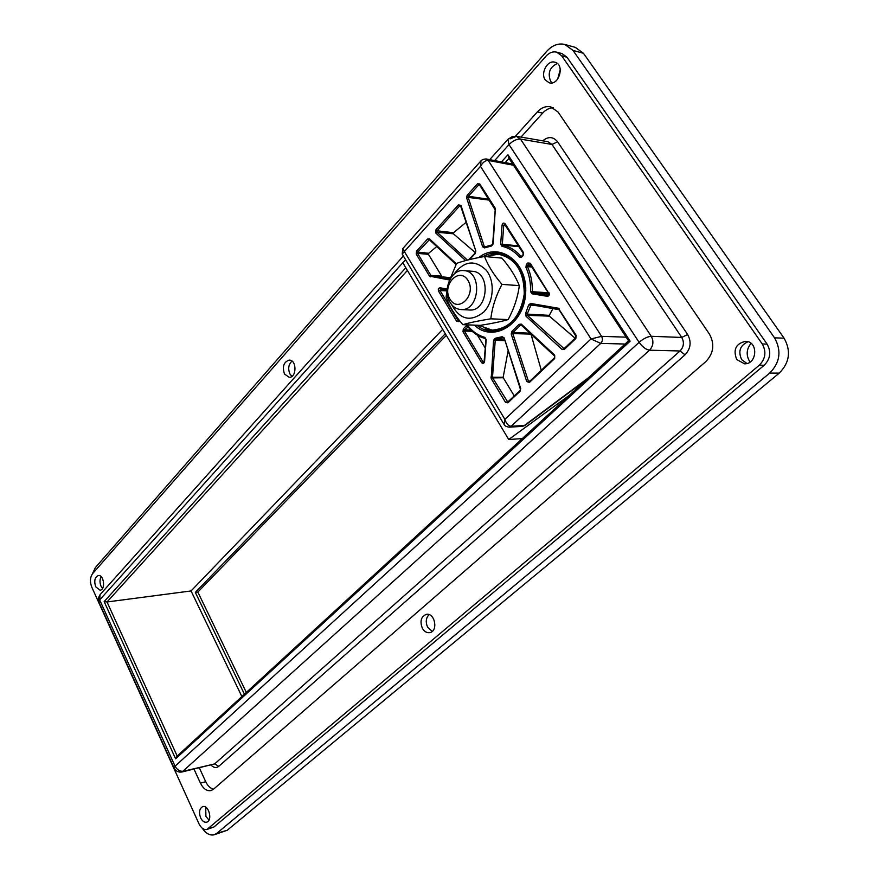 <?xml version="1.0" encoding="UTF-8"?>
<svg xmlns="http://www.w3.org/2000/svg" width="879" height="879" viewBox="0 0 879 879"><rect width="100%" height="100%" fill="white"/><g stroke="black" fill="none" stroke-linecap="round" stroke-linejoin="round"><path stroke-width="1.32" d="M451.674 304.694C460.025 319.791 470.704 322.252 483.703 312.078C493.888 301.915 495.163 281.082 486.208 270.161C474.88 259.437 464.145 260.788 453.982 274.204M460.816 309.54C479.714 311.584 482.89 271.161 463.793 270.6C451.158 268.886 442.071 290.488 450.147 302.552C452.861 306.87 456.421 309.188 460.816 309.54L469.331 309.979C488.186 312.012 491.383 271.853 472.32 271.292L472.221 271.281M449.674 279.929L456.64 263.37C463.42 260.898 472.704 258.602 484.505 256.481C487.944 265.502 493.767 274.797 501.986 284.367C495.899 295.805 492.174 307.298 490.812 318.813C478.978 320.703 469.65 322.659 462.815 324.67C454.85 315.286 449.279 306.101 446.103 297.124L447.103 290.334M462.815 324.67L480.242 325.373C491.658 323.582 500.964 321.659 508.15 319.604C514.105 308.507 517.819 297.19 519.313 285.642C515.731 276.577 509.93 267.403 501.92 258.118L484.505 256.481M490.812 318.813L508.15 319.604M501.986 284.367L519.313 285.642M478.626 325.307L492.152 330.119C509.787 328.614 520.478 316.649 524.225 294.223C524.203 271.457 515.533 258.107 498.206 254.185L485.252 256.547M498.206 254.185L506.908 255.426M500.909 330.054L492.152 330.119M557.352 63.508C549.694 67.123 547.463 73.067 550.65 81.318L552.078 82.879M101.162 576.69C99.679 579.492 99.624 582.645 100.997 586.128L102.535 588.403M291.96 361.093C288.488 364.499 287.807 368.806 289.938 374.014L291.927 376.366M205.708 807.186L205.917 816.36L208.982 820.118M748.007 341.744C740.052 345.381 737.931 351.336 741.634 359.599L746.908 363.477M429.062 614.641C425.875 617.981 425.414 622.189 427.677 627.276L432.237 631.408M198.918 823.667C201.137 828.095 203.829 830.018 206.994 829.435L759.346 365.17C765.587 358.775 766.543 351.71 762.236 343.964L561.648 55.784L556.66 52.147C552.814 51.29 549.254 52.641 545.969 56.19L92.625 573.613C90.054 577.283 89.768 581.777 91.757 587.084L198.918 823.667M556.66 52.147L561.989 53.586L566.966 57.201L767.103 344.118C771.399 351.831 770.433 358.863 764.214 365.224L213.905 827.018L206.994 829.435M199.368 767.894L205.719 781.717C207.73 785.892 210.323 788.397 213.487 789.232M515.523 136.201L537.344 111.919C541.376 107.623 545.815 105.919 550.661 106.809L558.044 112.018L709.408 334.053C714.869 344.107 713.682 353.292 705.826 361.599L213.432 789.276L210.993 790.595C206.829 791.298 203.302 788.804 200.412 783.09L194.028 769.147M553.243 107.732C549.331 107.897 545.815 109.677 542.684 113.072L521.005 137.102M422.359 628.276C419.722 621.299 421.019 616.662 426.271 614.388C434.907 612.366 438.522 631.419 429.71 632.638C426.754 633.023 424.304 631.561 422.359 628.276M736.712 359.522C732.91 349.655 735.866 343.59 745.579 341.327C758.522 341.206 757.324 364.532 744.436 363.785L736.712 359.522M200.621 817.855C198.687 812.229 199.401 808.482 202.741 806.625C208.784 804.538 212.905 820.788 206.664 822.173C204.302 822.601 202.28 821.162 200.621 817.855M284.488 374.004C282.115 366.576 283.697 361.95 289.246 360.115C296.893 359.775 296.849 377.75 289.213 377.311L284.488 374.004M95.701 586.798C93.888 580.942 94.778 577.184 98.349 575.536C103.964 574.492 105.755 589.853 100.063 590.216L95.701 586.798M545.31 80.022C540.211 73.375 547.419 59.783 554.858 62.211C565.065 64.332 559.165 85.823 549.254 82.835L545.31 80.022M92.394 573.888L95.426 567.526L546.87 51.18C552.364 45.214 558.341 42.972 564.812 44.455L572.987 50.422L774.52 337.822C781.728 350.743 780.112 362.5 769.674 373.103L216.783 833.336L214.146 834.775C209.828 835.742 205.862 833.545 202.258 828.194M450.015 299.278C441.313 285.301 459.201 266.106 467.947 280.368C476.825 294.641 458.486 313.638 450.015 299.278M465.98 222.431L453.509 232.737L437.127 230.781L459.761 205.807L458.486 204.84L435.863 229.837L435.852 233.111L465.65 260.591M507.743 402.022L492.647 377.882L503.26 377.772L514.226 395.869M450.026 278.841L431.325 275.742L450.422 277.676M564.098 348.688L527.356 315.319L549.364 316.143L575.108 338.228M530.993 334.152L541.277 370.246M402.208 254.053L404.362 251.515L402.736 248.625L402.219 254.053L504.019 424.37M508.798 427.172L511.128 426.26C508.381 425.963 506.293 423.656 504.865 419.327L504.085 424.48M481.011 160.813L480.483 166.373C482.78 162.329 485.351 160.352 488.219 160.428L486.219 158.978C483.933 158.989 482.186 159.615 480.967 160.868L402.736 248.625M626.134 337.162L601.577 336.349L591.029 338.953L600.731 343.392C602.631 341.261 602.917 338.92 601.577 336.349L488.219 160.428L513.512 165.241M525.038 425.381L522.445 426.37L524.961 425.447L586.007 379.97M456.388 263.854L429.446 238.846L427.557 239.011L416.503 251.218L416.228 254.097L417.635 253.416L428.436 254.306L428.666 253.262L417.756 252.141L429.337 239.725M436.742 246.592L428.666 253.262M428.436 254.306L441.665 276.138L430.897 275.424L417.635 253.416L417.756 252.141L416.503 251.218M435.852 233.111L437.127 232.232L453.388 233.803L475.308 252.614M453.388 233.803L453.509 232.737M477.462 335.218L485.12 347.842M508.018 351.347L503.173 377.234L492.504 377.234L495.229 340.338L495.932 339.47L503.151 337.877L504.019 338.404M549.364 316.143L549.298 315.352L527.169 314.1L531.081 304.672L558.714 309.452M552.99 308.463L549.298 315.352M405.845 260.118L402.725 262.634L508.721 439.511L569.317 395.319M522.269 438.599L508.721 439.511M630.144 341.173L628.54 340.843L177.184 756.05L107.029 601.972L104.14 601.61L175.613 758.83L630.144 341.173L507.941 154.737L501.469 161.901M214.146 834.775L227.265 830.248L779.233 373.135C789.628 362.642 791.243 350.985 784.079 338.195L583.469 53.289L575.327 47.367L564.812 44.455M751.04 343.359C746.469 349.084 745.963 355.061 749.545 361.28L750.095 362.016M560.297 69.518L557.693 79.055M174.02 767.96L98.877 602.093L99.657 599.928L175.064 766.202C177.14 769.971 179.942 771.641 183.469 771.224L214.674 763.895L182.107 771.949L649.526 350.194L680.027 350.985L214.674 763.895L218.75 766.356L685.038 354.797L680.027 350.985C683.84 346.886 684.411 342.37 681.752 337.448L651.251 336.294C653.91 341.349 653.328 345.985 649.526 350.194C645.977 349.622 642.505 346.996 639.121 342.327L175.064 766.202L174.042 768.015C175.789 771.235 178.481 772.553 182.107 771.949M494.646 160.593L509.007 144.617L507.908 139.321L512.446 136.509L516.412 136.311L547.98 141.728L551.99 144.453L681.752 337.448L687.631 334.514L557.572 141.772L551.99 144.453L520.5 139.102L516.412 136.311L510.128 138.882M405.801 267.765L104.14 601.61M446.312 335.36L197.841 592.061L246.329 692.443M175.613 758.83L177.184 756.05M507.941 154.737L508.996 158.341L628.54 340.843M241.879 696.542L191.062 590.941L107.029 601.972L407.406 270.457M505.139 162.593L508.996 158.341M191.062 590.941L442.708 329.35M244.428 694.201L195.336 592.402L445.312 333.712M195.336 592.402L197.841 592.061M213.905 827.018L208.609 828.556M764.214 365.224L759.346 365.17M767.103 344.118L762.236 343.964M566.966 57.201L561.648 55.784M205.719 781.717L200.412 783.09M542.684 113.072L537.344 111.919M485.142 328.779L493.8 331.317M500.03 253.207L490.987 254.602M482.538 256.844C487.647 253.8 492.965 252.515 498.525 253.009C516.138 256.943 524.994 270.699 525.093 294.278C521.126 317.506 510.194 329.845 492.284 331.317C486.636 331.064 481.505 329.032 476.89 325.241M526.389 264.425L527.686 265.414L529.092 263.975L527.796 262.986L526.389 264.425L525.906 267.249L527.477 266.667L527.686 265.414L531.081 265.755M530.18 264.085L530.235 263.217L527.796 262.986M530.004 264.074L529.092 263.975L529.905 263.821M525.906 267.249C529.268 274.709 530.828 282.851 530.597 291.652L532.289 291.685C532.531 282.653 530.927 274.314 527.477 266.667L531.883 267.018M548.957 293.586L530.235 263.217M530.597 291.652L532.026 293.784L532.916 292.63L532.289 291.685L548.276 292.773M548.298 295.179L532.916 292.63L548.727 293.476L547.287 296.333C549.133 296.025 549.716 294.828 549.034 292.751M532.026 293.784L547.287 296.333M504.865 419.327L404.362 251.515L480.483 166.373L591.029 338.953L504.865 419.327M469.309 259.646L475.132 253.679L475.825 250.998L460.959 205.433L458.486 204.84M495.316 208.367L479.791 183.975L477.473 183.854L467.134 195.281L466.617 197.819L482.659 246.812L484.593 247.9L491.581 245.966L493.163 243.89L495.295 209.268M416.228 254.097L429.479 276.116L449.63 280.027M447.169 289.037L440.082 287.807C438.456 288.114 437.951 289.235 438.555 291.18L456.695 321.318L458.948 321.615L459.706 320.835M521.697 257.053L523.104 255.613L523.444 252.537L505.117 223.749C503.711 222.541 502.689 223.013 502.063 225.156L500.667 244.098L501.964 246.274C508.611 247.757 514.446 251.35 519.434 257.053L521.697 257.053L521.577 256.283L519.434 257.053M474.44 325.142C492.734 343.118 523.895 324.867 525.631 293.531C528.169 262.184 499.327 241 478.703 257.591M529.433 382.442L554.638 358.588L554.671 355.105L521.28 324.109L519.028 324.351L511.941 331.361L511.215 334.042L526.774 381.563L529.433 382.442L529.334 381.563L526.774 381.563M576.195 335.415L558.264 308.21L530.597 303.431L528.631 304.98L525.609 313.506L526.049 316.264L562.099 349.501L564.296 349.457L575.833 338.536L576.086 336.217M520.742 388.672L504.172 337.899L502.206 336.712L495.163 338.272L493.58 340.239L491.196 378.596L505.524 402.395L507.897 402.813L520.181 391.188L520.566 389.122M466.046 326.054L463.31 328.845L463.002 331.779L481.615 362.686C482.978 363.983 483.955 363.598 484.571 361.555L486.175 339.613L484.911 337.415C478.429 335.602 472.847 331.844 468.155 326.142L466.046 326.054L467.936 326.801M435.863 229.837L437.127 230.781L437.127 232.232L467.419 260.118M460.849 206.071L460.959 205.433M460.585 205.928L459.761 205.807L460.585 205.928L475.825 250.998M475.704 251.581L475.132 253.679M475.396 252.767L468.452 259.865M463.31 328.845L464.573 329.779L468.078 327.021M463.002 331.779L464.442 331.075L464.573 329.779L470.858 330.064M485.23 338.536C478.659 336.646 473.001 332.811 468.254 327.021L468.155 326.142M481.615 362.686L483.065 361.972L464.442 331.075L472.133 331.273M485.417 338.591L484.911 337.415M485.966 339.558L484.12 361.489L483.637 362.324L483.065 361.972L483.999 361.972M467.804 326.779L467.991 326.911C472.825 332.8 478.605 336.679 485.318 338.569L486.175 339.613M479.791 183.975L479.78 184.898M477.473 183.854L479.494 184.634M467.134 195.281L468.419 196.259L478.758 184.843L479.681 184.986M466.617 197.819L468.188 197.379L468.419 196.259L488.779 199.28M492.251 244.856L491.581 245.966M482.659 246.812L484.241 246.362L468.188 197.379L489.328 200.137M492.042 244.889L484.9 246.867L484.593 247.9M479.363 184.601L495.196 209.85L492.712 243.901L492.152 244.856L484.823 246.889L484.241 246.362L485.812 246.516M504.172 337.899L520.324 389.045L520.181 391.188M502.206 336.712L503.502 337.888M520.324 390.232L507.809 401.945L507.897 402.813M495.163 338.272L495.932 339.47L504.271 339.832M493.58 340.239L504.524 340.612M508.117 401.637L505.524 402.395M490.867 377.135L492.504 377.234L492.647 377.882L491.196 378.596M429.446 238.846L429.644 239.879M427.557 239.011L429.71 240.055M429.479 276.116L430.897 275.424L430.446 276.819M559.385 308.99L559.286 309.815M558.264 308.21L559.022 309.551M575.921 337.591L575.833 338.536M530.597 303.431L531.092 304.672L559.055 309.705L575.855 336.119L575.701 337.668L564.164 348.578L564.296 349.457M528.631 304.98L537.706 305.815M564.219 348.534L562.099 349.501M525.609 313.506L527.169 314.1L527.356 315.319L526.049 316.264M459.135 320.747L458.948 321.615M458.794 320.945L456.695 321.318M459.047 320.648L458.135 320.615L439.983 290.488L438.555 291.18M447.004 290.883L439.983 290.488L440.61 288.993L447.114 290.125L440.61 288.993L440.082 287.807M554.638 358.588L554.748 357.632M529.565 381.486L554.517 357.709L554.77 356.105M554.671 355.105L554.55 356.028L521.181 325.032L554.44 355.808M521.28 324.109L521.115 324.955M529.839 381.079L528.389 381.09L512.82 333.58L511.215 334.042M519.028 324.351L520.994 324.933M530.938 334.097L512.82 333.58L513.138 332.394L511.941 331.361M529.971 333.196L513.138 332.394L520.412 325.219L521.445 325.274M523.104 255.613L523.236 254.767M521.84 256.207L520.84 256.207C515.709 250.361 509.732 246.68 502.898 245.164L501.964 246.274M523.444 252.537L523.39 253.405M505.117 223.749L505.073 224.639M502.063 225.156L503.733 225.266L504.788 224.376M518.896 246.603L502.898 245.164L502.338 244.208L500.667 244.098M518.434 245.889L502.338 244.208L503.733 225.266L505.447 225.463M509.084 427.172L522.445 426.37M588.084 378.058L524.455 425.469L511.128 426.26L600.731 343.392L625.068 344.041M211.081 765.137C213.762 767.839 216.322 768.246 218.75 766.356M685.038 354.797C690.751 348.666 691.619 341.898 687.631 334.514M557.572 141.772C553.243 136.564 548.298 136.245 542.728 140.827M402.791 262.755L99.657 599.928L100.074 594.611L98.349 598.149L98.844 602.027M403.362 262.129L405.571 259.668M651.251 336.294C647.581 336.58 643.538 338.591 639.121 342.327L509.007 144.617C512.907 140.717 516.731 138.882 520.5 139.102L651.251 336.294M784.079 338.195L774.52 337.822M769.674 373.103L779.233 373.135M227.265 830.248L216.783 833.336M572.987 50.422L583.469 53.289M472.32 271.292L463.793 270.6M548.727 293.476L529.674 263.744M429.413 239.78L456.047 264.524M459.332 320.341L458.662 320.956M504.623 224.332L523.148 253.284L522.972 254.833L521.577 256.283M504.063 424.458C504.502 425.722 506.183 426.623 509.084 427.161M512.732 164.054L486.208 158.978M100.074 594.611L403.384 256.009M489.702 159.648L507.842 139.398"/></g></svg>
